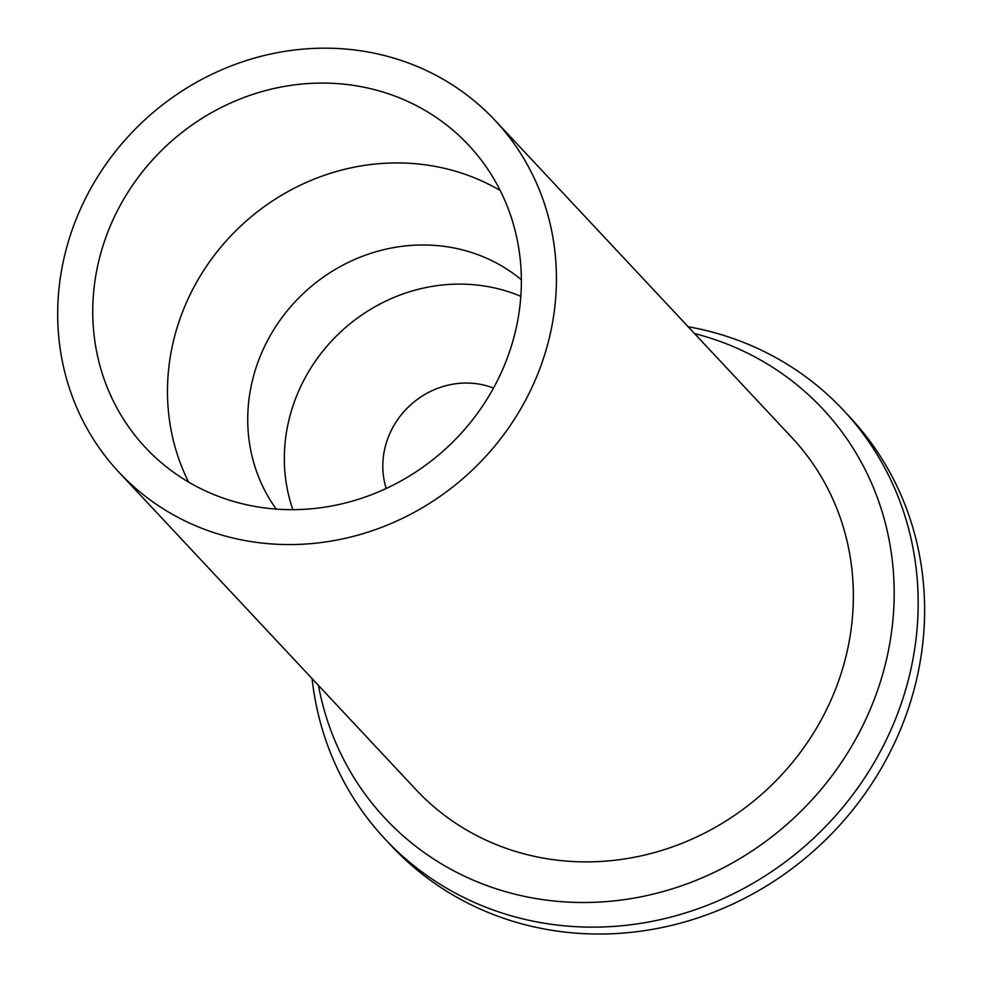 <?xml version="1.0" encoding="UTF-8"?>
<svg xmlns="http://www.w3.org/2000/svg" width="982" height="982" viewBox="0 0 982 982"><rect width="100%" height="100%" fill="white"/><g stroke="black" fill="none" stroke-linecap="round" stroke-linejoin="round"><path stroke-width="1.47" d="M188.63 482.088A221.294 206.036 136.9 0 1 209.903 261.31A221.294 206.036 136.9 0 1 415.435 163.724A221.294 206.036 136.9 0 1 500.206 190.52M340.717 83.875A221.294 206.036 -43.1 0 0 119.595 206.551A221.294 206.036 -43.1 0 0 145.471 447.583A221.294 206.036 -43.1 0 0 273.401 508.872A221.294 206.036 -43.1 0 0 494.523 386.196A221.294 206.036 -43.1 0 0 468.647 145.164A221.294 206.036 -43.1 0 0 340.717 83.875M267.89 543.647A257.505 239.755 136.9 0 1 119.031 472.33A257.505 239.755 136.9 0 1 88.92 191.858A257.505 239.755 136.9 0 1 346.229 49.1A257.505 239.755 136.9 0 1 495.088 120.43A257.505 239.755 136.9 0 1 525.198 400.902A257.505 239.755 136.9 0 1 267.89 543.647M119.031 472.33L415.963 789.626A257.505 239.755 -43.1 0 0 564.822 860.956A257.505 239.755 -43.1 0 0 822.13 718.198A257.505 239.755 -43.1 0 0 792.008 437.727L495.088 120.43M694.519 333.549A299.657 278.998 136.9 0 1 886.034 661.475A299.657 278.998 136.9 0 1 558.402 901.427A299.657 278.998 136.9 0 1 318.463 685.448M688.149 326.736A313.835 292.206 136.9 0 1 843.403 410.206A313.835 292.206 136.9 0 1 880.105 752.028A313.835 292.206 136.9 0 1 566.516 926.014A313.835 292.206 136.9 0 1 385.091 839.082A313.835 292.206 136.9 0 1 312.092 678.636M385.091 839.082L391.536 845.968A313.835 292.206 -43.1 0 0 572.96 932.9A313.835 292.206 -43.1 0 0 886.55 758.914A313.835 292.206 -43.1 0 0 849.847 417.092L843.403 410.206M493.504 388.086A80.475 74.927 -43.1 0 0 472.98 383.324A80.475 74.927 -43.1 0 0 386.208 488.484M292.845 509.67A168.99 157.341 136.9 0 1 473.692 284.706A168.99 157.341 136.9 0 1 520.828 296.331M521.368 279.76A168.99 157.341 -43.1 0 0 437.088 245.586A168.99 157.341 -43.1 0 0 273.119 330.738A168.99 157.341 -43.1 0 0 276.273 509.106"/></g></svg>
